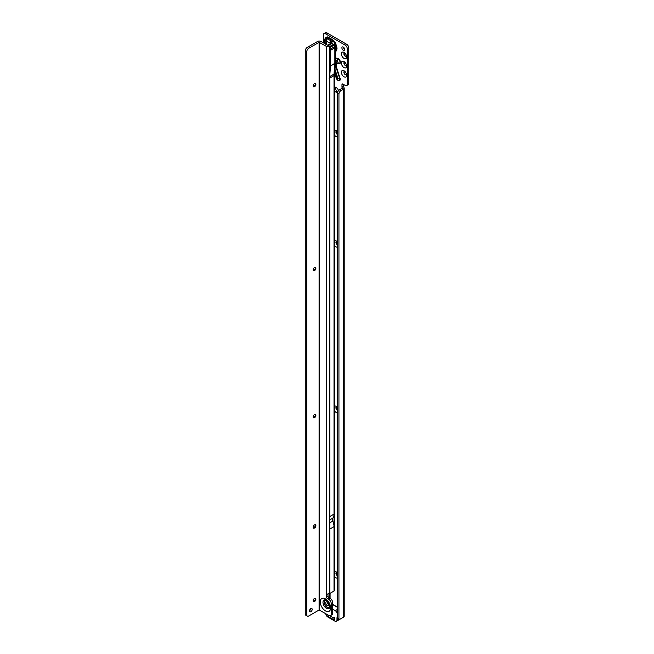 <?xml version="1.0" encoding="UTF-8"?>
<svg xmlns="http://www.w3.org/2000/svg" width="654" height="654" viewBox="0 0 654 654"><rect width="100%" height="100%" fill="white"/><g stroke="black" fill="none" stroke-linecap="round" stroke-linejoin="round"><path stroke-width="0.98" d="M335.535 57.143L335.993 61.713L336.769 63.078L335.927 63.013A0.703 0.417 135.2 0 1 336.45 62.833M335.159 51.911L336.32 48.854L335.159 43.319L331.799 40.033L327.989 37.842L327.531 38.66L331.725 41.439M326.534 44.725L326.534 41.235A2.812 2.297 -120 0 1 326.313 38.545A2.812 2.297 -120 0 0 326.534 41.235L326.534 41.235A2.812 1.627 120 0 1 327.531 38.66A2.812 0.916 -151.2 0 0 326.313 38.545L326.771 37.719L327.989 37.842L328.234 37.196L332.044 39.395L330.85 40.581A2.812 1.627 120 0 0 329.861 43.148L326.534 41.227A2.812 1.627 180 0 1 325.806 40.507L324.695 39.722L324.768 43.704M335.535 48.641L336.998 48.96L335.535 52.328M324.588 43.597L324.507 39.542L325.815 37.564A0.703 0.572 60 0 1 325.872 38.234L326.771 37.719A0.703 0.572 60 0 0 326.714 37.049L328.234 37.196M329.878 44.701A2.183 1.259 -120 0 0 328.79 44.595A2.183 1.259 -120 0 0 328.341 45.592L320.877 41.455A2.322 1.341 -0 0 0 317.591 41.455L307.249 47.431L308.737 48.29A2.812 1.627 -60 0 0 306.759 51.535L305.255 50.775L305.263 614.057L306.751 614.923L306.751 51.633M337.439 578.161A3.695 2.134 60 0 1 336.058 577.825A3.695 2.134 60 0 1 334.693 576.599M334.693 571.449A3.695 2.134 60 0 1 336.058 571.792L336.058 571.792A3.695 2.134 60 0 1 337.439 573.051M336.777 572.324A1.937 1.12 -120 0 0 336.328 572.413A1.937 1.12 -120 0 0 336.033 573.959A1.937 1.12 -120 0 0 337.3 575.667A1.937 1.12 -120 0 0 337.439 575.741M337.439 412.682A3.695 2.134 60 0 1 336.058 412.347A3.695 2.134 60 0 1 334.693 411.121M334.693 405.971A3.695 2.134 60 0 1 336.058 406.314L336.058 406.314A3.695 2.134 60 0 1 337.439 407.573M336.777 406.845A1.937 1.12 -120 0 0 336.328 406.935A1.937 1.12 -120 0 0 336.033 408.488A1.937 1.12 -120 0 0 337.3 410.189A1.937 1.12 -120 0 0 337.439 410.262M337.439 247.212A3.695 2.134 60 0 1 336.058 246.869A3.695 2.134 60 0 1 334.693 245.642M334.693 240.492A3.695 2.134 60 0 1 336.058 240.836L336.058 240.836A3.695 2.134 60 0 1 337.439 242.094M336.777 241.375A1.937 1.12 -120 0 0 336.328 241.457A1.937 1.12 -120 0 0 336.033 243.01A1.937 1.12 -120 0 0 337.3 244.71A1.937 1.12 -120 0 0 337.439 244.784M337.439 136.89A3.695 2.134 60 0 1 336.058 136.547A3.695 2.134 60 0 1 334.693 135.321M334.693 130.171A3.695 2.134 60 0 1 336.058 130.514L336.058 130.514A3.695 2.134 60 0 1 337.439 131.781M336.777 131.053A1.937 1.12 -120 0 0 336.328 131.135A1.937 1.12 -120 0 0 336.033 132.688A1.937 1.12 -120 0 0 337.3 134.397A1.937 1.12 -120 0 0 337.439 134.471M344.012 58.41A3.695 2.134 60 0 1 341.404 53.881A3.695 2.134 60 0 1 344.012 52.377L344.012 52.377A3.695 2.134 60 0 1 346.628 56.898A3.695 2.134 60 0 1 344.012 58.41M344.74 52.909A1.937 1.12 -120 0 0 344.29 52.999A1.937 1.12 -120 0 0 343.996 54.552A1.937 1.12 -120 0 0 345.263 56.252A1.937 1.12 -120 0 0 346.228 56.35A1.937 1.12 -120 0 0 346.522 56.007M344.012 67.599A3.695 2.134 60 0 1 341.404 63.078A3.695 2.134 60 0 1 344.012 61.566L344.012 61.566A3.695 2.134 60 0 1 346.628 66.095A3.695 2.134 60 0 1 344.012 67.599M344.74 62.105A1.937 1.12 -120 0 0 344.29 62.187A1.937 1.12 -120 0 0 343.996 63.74A1.937 1.12 -120 0 0 345.263 65.449A1.937 1.12 -120 0 0 346.228 65.539A1.937 1.12 -120 0 0 346.522 65.196M344.012 76.796A3.695 2.134 60 0 1 341.404 72.267A3.695 2.134 60 0 1 344.012 70.763L344.012 70.763A3.695 2.134 60 0 1 346.628 75.284A3.695 2.134 60 0 1 344.012 76.796M344.74 71.294A1.937 1.12 -120 0 0 344.29 71.384A1.937 1.12 -120 0 0 343.996 72.937A1.937 1.12 -120 0 0 345.263 74.638A1.937 1.12 -120 0 0 346.228 74.736A1.937 1.12 -120 0 0 346.522 74.392M336.467 572.356A1.937 1.12 -120 0 0 336.295 573.869A1.937 1.12 -120 0 0 337.439 575.455M336.467 406.878A1.937 1.12 -120 0 0 336.295 408.39A1.937 1.12 -120 0 0 337.439 409.984M336.467 241.4A1.937 1.12 -120 0 0 336.295 242.912A1.937 1.12 -120 0 0 337.439 244.506M336.467 131.078A1.937 1.12 -120 0 0 336.295 132.59A1.937 1.12 -120 0 0 337.439 134.184M344.421 71.327A1.937 1.12 -120 0 0 344.282 72.905A1.937 1.12 -120 0 0 345.508 74.499A1.937 1.12 -120 0 0 346.342 74.646M344.421 62.13A1.937 1.12 -120 0 0 344.282 63.708A1.937 1.12 -120 0 0 345.508 65.302A1.937 1.12 -120 0 0 346.342 65.457M344.421 52.941A1.937 1.12 -120 0 0 344.282 54.519A1.937 1.12 -120 0 0 345.508 56.113A1.937 1.12 -120 0 0 346.342 56.26M343.268 47.063A1.937 1.12 -120 0 0 342.304 46.965A1.937 1.12 -120 0 0 342.001 48.519A1.937 1.12 -120 0 0 343.268 50.219A1.937 1.12 -120 0 0 344.233 50.317A1.937 1.12 -120 0 0 344.535 48.764A1.937 1.12 -120 0 0 343.268 47.063M343.399 47.145A1.937 1.12 -120 0 0 344.633 49.279M323.362 42.894L323.362 34.85A2.812 1.627 60 0 1 323.951 33.558L325.439 32.7A2.812 1.627 60 0 1 326.845 32.839L325.357 33.697L345.263 45.191A2.812 1.627 60 0 1 347.241 48.437L347.241 84.456A2.812 1.627 60 0 1 346.669 85.551A2.812 1.627 60 0 1 345.263 85.412L342.974 84.096A1.406 0.809 -120 0 0 342.271 84.023A1.406 0.809 -120 0 0 341.977 84.668L341.977 86.966A1.406 0.809 -120 0 0 342.026 87.342L343.522 86.475L344.2 88.086L343.522 89.173A1.406 0.809 -60 0 1 343.513 89.181L340.922 90.669A2.812 1.627 120 0 0 338.944 93.914L338.936 618.807A1.406 0.809 120 0 0 339.23 619.346A1.406 0.809 120 0 0 339.933 619.281L343.522 617.212A2.322 1.341 0 0 0 344.2 616.264L344.2 88.086M346.669 85.551L348.157 84.693A2.812 1.627 60 0 0 348.737 83.598L348.737 47.57A2.812 1.627 60 0 0 346.751 44.333L326.845 32.839M343.473 84.382L343.473 86.107A1.406 0.809 -120 0 0 343.522 86.475M335.11 87.08A2.812 1.627 -120 0 0 337.047 91.012L337.905 91.511M323.951 33.558A2.812 1.627 60 0 1 325.357 33.697M338.47 90.653A2.812 1.627 -120 0 0 336.548 87.857L335.559 87.276A2.812 1.627 -120 0 0 334.693 87.007M334.693 91.151A2.812 1.627 -120 0 0 335.559 91.879L336.548 92.451A2.812 1.627 -120 0 0 337.489 92.721M334.922 618.897L334.823 619.027A1.055 0.613 180 0 1 334.137 619.559A1.055 0.613 180 0 1 333.017 619.42L327.049 615.978A1.055 0.613 180 0 1 326.738 615.545L326.738 614.245M329.591 615.716L333.017 617.703A1.055 0.613 180 0 0 334.137 617.842A1.055 0.613 180 0 0 334.823 617.311L334.922 617.18M327.94 602.579L327.45 603.078M327.564 603.331L327.94 602.8M338.936 618.758L337.448 617.94A1.406 0.809 120 0 0 337.734 618.488L339.23 619.346M337.439 617.891L337.439 93.154L338.936 94.021M342.026 87.342L342.026 88.315A1.406 0.809 -60 0 1 342.017 88.315L339.434 89.811A2.812 1.627 120 0 0 337.448 93.056L337.439 93.154M342.026 88.315L343.522 89.173L342.017 88.315M348.745 83.499L347.249 84.366M348.745 47.677L347.249 48.543M325.806 44.3L325.806 40.507A2.812 2.698 125 0 1 326.313 38.545L325.872 38.234L324.507 39.542M324.507 42.968L324.858 43.761M335.535 48.322L336.998 47.979L336.998 48.96M336.401 78.161A2.534 1.463 -120 0 0 337.652 79.96A2.534 1.463 -120 0 0 337.987 80.189A2.534 1.463 -120 0 0 339.614 78.186L335.755 66.389L335.224 66.463M335.257 66.054L335.657 66.005A0.703 0.564 -138.8 0 1 336.164 66.332L340.031 78.128A2.992 1.725 60 0 1 339.001 80.785A2.992 1.725 60 0 1 336.197 77.981L334.693 73.395M336.998 63.463L335.755 66.389L336.32 63.315L336.998 63.422L335.486 63.136M336.181 62.441A0.703 0.433 -26.1 0 0 335.576 62.522L335.363 61.68M337.873 62.016A2.812 2.085 98.9 0 0 338.797 63.397A2.534 1.463 -120 0 0 339.949 61.754A2.534 1.463 -120 0 0 338.183 59.032A2.534 1.463 -120 0 0 337.57 58.803L336.025 58.558A0.703 0.523 -81.1 0 0 336.033 58.075L337.578 58.32A0.703 0.523 -81.1 0 1 337.57 58.803A2.812 2.085 -81.1 0 0 337.538 60.732L337.873 62.016L335.535 61.656M332.723 609.226L335.232 610.673A2.812 1.627 60 0 1 337.227 614.122L337.227 616.747A2.812 1.627 60 0 1 336.974 617.711L337.439 617.441M336.974 617.711L336.974 620.008A2.812 1.627 60 0 1 336.393 621.3A2.812 1.627 60 0 1 334.987 621.161L327.768 616.992A2.812 1.627 60 0 1 325.782 613.697M315.342 83.45A1.937 1.12 -60 0 1 315.629 84.243L315.629 84.243A1.937 1.12 -60 0 1 314.255 86.614A1.937 1.12 -60 0 1 313.421 86.769M313.74 86.802A3.695 2.134 120 0 0 315.522 83.704M315.342 267.314A1.937 1.12 -60 0 1 315.629 268.107L315.629 268.107A1.937 1.12 -60 0 1 314.255 270.478A1.937 1.12 -60 0 1 313.421 270.633M313.74 270.666A3.695 2.134 120 0 0 315.522 267.568M315.342 414.399A1.937 1.12 -60 0 1 315.629 415.2L315.629 415.2A1.937 1.12 -60 0 1 314.255 417.571A1.937 1.12 -60 0 1 313.421 417.726M313.74 417.751A3.695 2.134 120 0 0 315.522 414.661M315.342 524.721A1.937 1.12 -60 0 1 315.629 525.522L315.629 525.522A1.937 1.12 -60 0 1 314.255 527.892A1.937 1.12 -60 0 1 313.421 528.048M313.74 528.072A3.695 2.134 120 0 0 315.522 524.982M315.342 598.263A1.937 1.12 -60 0 1 315.629 599.064L315.629 599.064A1.937 1.12 -60 0 1 314.263 601.435A1.937 1.12 -60 0 1 313.421 601.59M313.74 601.615A3.695 2.134 120 0 0 315.522 598.524M327.245 602.015A2.183 1.259 -120 0 0 328.79 604.737A2.183 1.259 -120 0 0 328.839 604.77M327.294 602.04A2.183 1.259 -120 0 0 326.207 601.933A2.183 1.259 -120 0 0 325.872 603.683A2.183 1.259 -120 0 0 327.294 605.604A2.183 1.259 -120 0 0 328.39 605.71A2.183 1.259 -120 0 0 328.725 603.961A2.183 1.259 -120 0 0 327.294 602.04M310.83 608.588A1.937 1.12 120 0 0 309.563 610.296A1.937 1.12 120 0 0 309.857 611.85A1.937 1.12 120 0 0 310.83 611.752A1.937 1.12 120 0 0 312.089 610.043A1.937 1.12 120 0 0 311.794 608.498A1.937 1.12 120 0 0 310.83 608.588M314.509 598.418A1.937 1.12 120 0 0 313.241 600.127A1.937 1.12 120 0 0 313.544 601.68A1.937 1.12 120 0 0 314.509 601.582A1.937 1.12 120 0 0 315.776 599.873A1.937 1.12 120 0 0 315.473 598.32A1.937 1.12 120 0 0 314.509 598.418M314.509 524.876A1.937 1.12 120 0 0 313.241 526.576A1.937 1.12 120 0 0 313.544 528.13A1.937 1.12 120 0 0 314.509 528.031A1.937 1.12 120 0 0 315.776 526.331A1.937 1.12 120 0 0 315.473 524.778A1.937 1.12 120 0 0 314.509 524.876M314.509 414.554A1.937 1.12 120 0 0 313.241 416.263A1.937 1.12 120 0 0 313.536 417.816A1.937 1.12 120 0 0 314.509 417.718A1.937 1.12 120 0 0 315.768 416.009A1.937 1.12 120 0 0 315.473 414.456A1.937 1.12 120 0 0 314.509 414.554M314.509 267.461A1.937 1.12 120 0 0 313.241 269.17A1.937 1.12 120 0 0 313.536 270.723A1.937 1.12 120 0 0 314.509 270.625A1.937 1.12 120 0 0 315.768 268.917A1.937 1.12 120 0 0 315.473 267.372A1.937 1.12 120 0 0 314.509 267.461M314.509 83.598A1.937 1.12 120 0 0 313.241 85.306A1.937 1.12 120 0 0 313.536 86.859A1.937 1.12 120 0 0 314.509 86.761A1.937 1.12 120 0 0 315.768 85.053A1.937 1.12 120 0 0 315.473 83.508A1.937 1.12 120 0 0 314.509 83.598M330.474 42.158A1.406 0.809 -120 0 1 331.177 42.232L332.665 41.374A1.406 0.809 -120 0 0 331.962 41.3L330.474 42.158A1.406 0.809 -120 0 0 330.18 42.706L330.18 42.739A5.984 3.45 60 0 0 330.425 44.39M332.665 41.374L334.014 42.142A2.322 1.341 180 0 1 334.693 43.09A2.322 1.341 180 0 1 334.014 44.039L329.829 46.459A2.322 1.341 180 0 1 326.55 46.459L319.087 42.322L308.737 48.29M329.681 76.592L329.673 47.505L330.295 49.164A2.461 1.422 -120 0 1 330.532 50.301L330.532 65.817A2.461 1.422 -120 0 1 330.523 65.989L329.681 76.592L334.014 74.098L334.848 63.487A2.461 1.422 -120 0 0 334.856 63.315L334.856 47.807A2.461 1.422 -120 0 0 334.627 46.663L334.014 45.012A2.322 1.341 -0 0 0 334.693 44.063L334.693 43.09M334.472 75.374L329.166 78.439M332.518 518.557A3.303 1.905 60 0 1 332.763 518.148A10.554 6.09 -120 0 0 334.014 514.093L334.014 526.634A10.554 6.09 -120 0 0 332.763 521.14A3.303 1.905 60 0 1 332.518 520.453L332.518 518.557A3.303 1.905 -120 0 0 332.518 520.453M329.681 76.567L334.014 74.074A2.322 1.455 4.5 0 0 334.693 73.142A2.322 1.341 180 0 1 334.693 73.15L334.693 590.088A2.322 1.341 180 0 1 334.014 591.036L329.837 593.448L326.55 594.257A1.406 0.809 -120 0 0 326.501 594.576L326.501 596.873A1.406 0.809 -120 0 0 327.499 598.598L328.741 599.309A3.515 2.027 60 0 1 331.235 603.626L331.235 613.967A3.515 2.027 60 0 1 330.507 615.577A3.515 2.027 60 0 1 328.741 615.398L319.087 609.994L308.745 615.97A2.812 1.627 -60 0 1 307.339 616.109A2.812 1.627 -60 0 1 306.759 615.013L306.751 614.923M331.177 42.232L332.518 43.18L328.341 45.592M329.673 47.505A2.322 1.341 -0 0 0 329.829 47.423L329.829 46.459M326.583 594.233L326.55 46.459M327.997 594.012L327.997 596.007A1.406 0.809 -120 0 0 328.995 597.731L330.237 598.451A3.515 2.027 60 0 1 332.723 602.759L332.723 613.1A3.515 2.027 60 0 1 331.995 614.711L330.507 615.577M329.837 528.996A10.554 6.09 60 0 1 329.837 529.045L329.837 516.505A10.554 6.09 60 0 1 329.837 516.554M329.837 593.448L329.829 78.284M305.255 50.775L305.263 50.669A2.812 1.627 -60 0 1 307.249 47.431M307.339 616.109L305.843 615.25A2.812 1.627 -60 0 1 305.271 614.155L305.263 614.057M309.465 610.803A1.937 1.12 120 0 0 310.699 608.67M329.681 47.505L334.014 45.012L334.014 44.039M334.815 71.531L337.063 78.382L337.513 78.971L337.963 78.415A2.812 0.785 -18.1 0 0 339.614 78.186L340.031 78.128M337.063 78.382A2.812 0.785 161.9 0 1 336.377 78.112A2.812 0.785 161.9 0 1 336.369 78.063L334.701 72.978M337.578 58.32A2.992 1.725 60 0 1 338.298 58.59A2.992 1.725 60 0 1 340.382 61.803A2.992 1.725 60 0 1 339.025 63.74L336.998 63.422A0.703 0.523 98.9 0 0 336.769 63.078L338.797 63.397A0.703 0.523 98.9 0 1 339.025 63.74M335.927 63.013L335.535 62.547M332.044 39.395L335.616 43.058L336.998 47.979M335.159 43.319L335.616 43.058M327.335 37.589A0.703 0.531 95.7 0 0 327.409 36.91M330.082 593.309L330.082 598.361M325.815 37.564L326.714 37.049M327.049 615.978L327.049 614.425M333.017 619.42L333.017 617.703M334.823 619.027L334.823 617.311M329.788 593.48L329.788 598.189M343.522 617.212L343.522 89.173M338.944 93.914L337.448 93.056M340.922 90.669L339.434 89.811M338.936 618.807L337.448 617.94M343.473 86.107L341.977 86.966M346.751 44.333L345.263 45.191M337.047 91.012L335.559 91.879M337.807 91.732L336.548 92.451M342.974 84.096L341.977 84.668M348.737 83.598L347.241 84.456M348.737 47.57L347.241 48.437M337.538 60.732L335.535 60.446M337.963 78.415L334.995 69.34M335.232 610.673L337.439 609.397M337.439 607.353L332.723 604.631M336.974 620.008L338.674 619.027M325.602 599.955A4.325 2.493 -120 0 0 324.229 603.135A4.325 2.493 -120 0 0 327.172 607.427A4.325 2.493 -120 0 0 329.796 607.223M326.035 600.168L325.21 599.849A4.913 2.837 -120 0 0 323.035 603.062A4.913 2.837 -120 0 0 326.452 608.318A4.913 2.837 -120 0 0 329.698 607.615C330.156 605.285 328.937 602.8 326.035 600.168A4.022 2.322 -120 0 0 324.531 602.988A4.022 2.322 -120 0 0 327.294 607.1A4.022 2.322 -120 0 0 329.829 606.773M325.455 598.884A7.349 4.243 60 0 1 330.654 607.885A7.349 4.243 60 0 1 325.455 610.885A7.349 4.243 60 0 1 320.256 601.884A7.349 4.243 60 0 1 325.455 598.884M334.014 75.643L334.014 74.098A2.322 1.341 180 0 0 334.693 73.15L335.527 62.563A2.322 1.455 4.5 0 0 335.535 62.457M329.837 516.505L334.014 514.093L334.014 75.872M334.014 591.036L334.014 526.634L329.837 529.045M329.829 78.055L329.829 76.51M319.381 42.314L319.381 609.994M305.263 50.669L306.759 51.535M305.271 614.155L306.759 615.013M319.087 42.322L319.087 609.994M327.352 594.085L326.501 594.576M330.237 598.451L328.741 599.309M328.995 597.731L327.499 598.598M332.723 602.759L331.235 603.626M332.723 613.1L331.235 613.967M327.997 596.007L326.501 596.873M332.763 521.14L329.837 522.832M332.763 518.148L329.837 519.84M329.714 47.668L334.047 45.175A2.322 0.49 -21.2 0 0 334.791 44.456L334.693 44.063M330.295 49.164L334.627 46.663A2.322 0.49 -21.2 0 0 335.363 45.952L334.791 44.456M330.532 50.301L334.856 47.807A2.322 1.341 -0 0 0 335.535 46.859L335.363 45.952M330.532 65.817L334.856 63.315A2.322 1.341 -0 0 0 335.535 62.367L335.535 46.859M330.523 65.989L334.848 63.487A2.322 1.455 4.5 0 0 335.527 62.563L335.535 62.367M337.652 79.96L336.377 78.112L334.701 72.995M336.393 621.3L339.737 619.371M332.723 604.394L337.439 607.116"/></g></svg>
